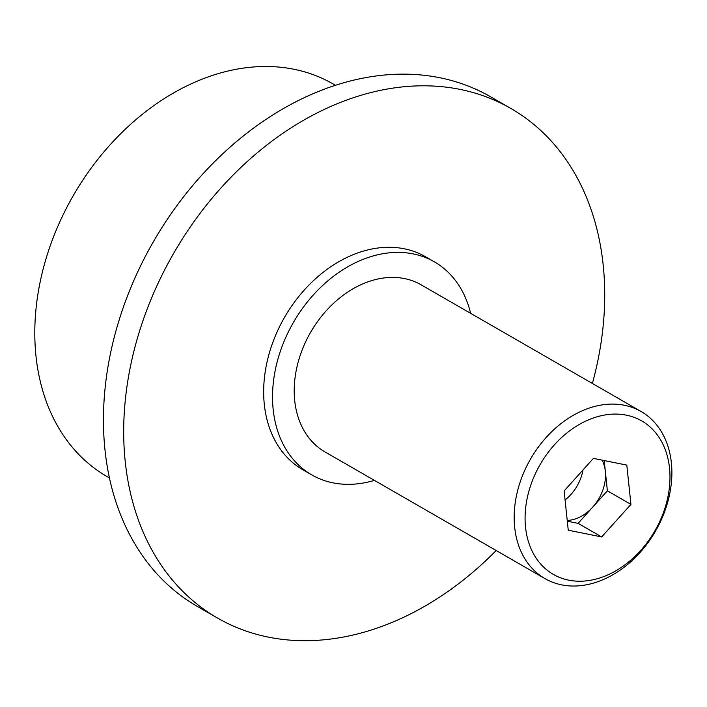 <?xml version="1.0" encoding="UTF-8"?>
<svg xmlns="http://www.w3.org/2000/svg" width="707" height="707" viewBox="0 0 707 707"><rect width="100%" height="100%" fill="white"/><g stroke="black" fill="none" stroke-linecap="round" stroke-linejoin="round"><path stroke-width="1.06" d="M520.697 480.495A96.391 72.114 -60.1 0 1 641.134 411.536A96.391 72.114 -60.1 0 1 665.358 509.632A96.391 72.114 -60.1 0 1 544.92 578.591A96.391 72.114 -60.1 0 1 520.697 480.495M544.92 578.591L324.964 451.906A96.391 72.114 -60.1 0 1 300.74 353.809A96.391 72.114 -60.1 0 1 421.186 284.85L641.134 411.536M531.072 484.277A88.569 66.264 -60.1 0 1 626.42 415.168A88.569 66.264 -60.1 0 1 663.988 511.037A88.569 66.264 -60.1 0 1 568.64 580.147A88.569 66.264 -60.1 0 1 531.072 484.277M583.01 469.934A38.549 28.846 -60.1 0 1 581.057 477.34A38.549 28.846 -60.1 0 1 565.07 499.982M567.226 520.449A38.549 28.846 119.9 0 0 602.903 489.916A38.549 28.846 119.9 0 0 602.099 460.133M109.408 477.923L107.049 476.562A226.523 169.477 -60.1 0 1 50.135 246.045A226.523 169.477 -60.1 0 1 333.165 83.983L335.525 85.344M496.164 550.514A293.997 219.957 -60.1 0 1 217.473 618.024L197.226 606.367A293.997 219.957 -60.1 0 1 123.363 307.183A293.997 219.957 -60.1 0 1 490.702 96.85L510.94 108.507A293.997 219.957 -60.1 0 1 592.378 383.459M217.473 618.024A293.997 219.957 -60.1 0 1 143.601 318.839A293.997 219.957 -60.1 0 1 510.94 108.507M374.392 480.371A122.903 91.945 -60.1 0 1 311.734 474.874A122.903 91.945 -60.1 0 1 280.856 349.806A122.903 91.945 -60.1 0 1 434.416 261.882A122.903 91.945 -60.1 0 1 470.615 313.316M311.734 474.874L302.861 469.766A122.903 91.945 -60.1 0 1 271.983 344.698A122.903 91.945 -60.1 0 1 425.543 256.774L434.416 261.882M630.936 504.383L601.657 536.931L568.251 530.206L564.124 490.932L593.403 458.383L626.809 465.109L630.936 504.383L607.384 490.817L604.202 460.557M601.657 536.931L578.105 523.366L607.384 490.817M567.306 521.192L578.105 523.366"/></g></svg>

